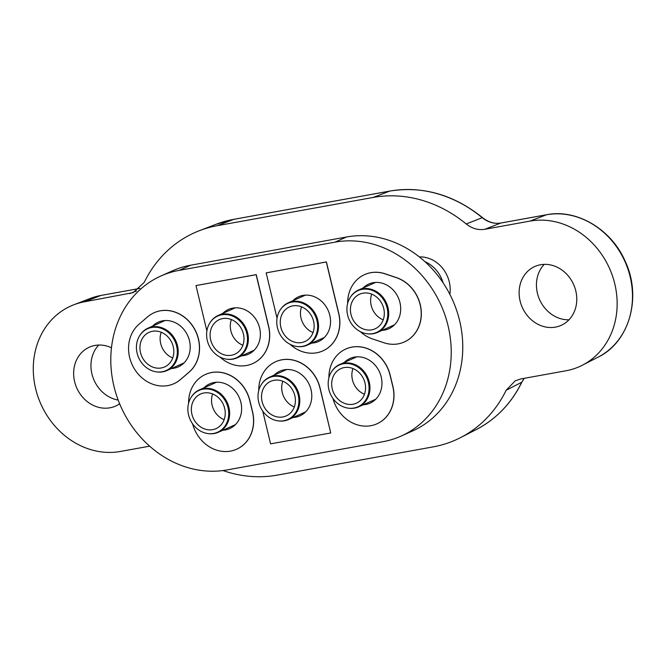 <?xml version="1.0" encoding="UTF-8"?>
<svg xmlns="http://www.w3.org/2000/svg" width="666" height="666" viewBox="0 0 666 666"><rect width="100%" height="100%" fill="white"/><g stroke="black" fill="none" stroke-linecap="round" stroke-linejoin="round"><path stroke-width="1" d="M555.436 327.123A32.234 28.097 -114.1 0 0 561.113 325.374A32.234 28.097 -114.1 0 0 574.85 287.637A32.234 28.097 -114.1 0 0 540.467 264.76A32.234 28.097 -114.1 0 0 534.79 266.508A32.234 28.097 -114.1 0 0 521.053 304.245A32.234 28.097 -114.1 0 0 555.436 327.123M111.472 347.777A32.234 28.097 -114.1 0 0 94.98 345.438A32.234 28.097 -114.1 0 0 89.311 347.194A32.234 28.097 -114.1 0 0 75.574 384.923A32.234 28.097 -114.1 0 0 109.957 407.8A32.234 28.097 -114.1 0 0 115.626 406.052A32.234 28.097 -114.1 0 0 119.639 403.787M149.642 446.17L120.438 451.456A77.373 67.441 65.9 0 1 37.354 394.838A77.373 67.441 65.9 0 1 73.793 304.787A77.373 67.441 65.9 0 1 84.507 301.79L133.183 292.624L144.281 282.284A128.954 112.404 65.9 0 1 199.45 230.669A128.954 112.404 65.9 0 1 217.307 225.674L373.226 197.436A128.954 112.404 65.9 0 1 466.225 223.976C472.003 228.563 478.196 230.328 484.815 229.287L529.986 221.104A77.373 67.441 65.9 0 1 611.912 274.317A77.373 67.441 65.9 0 1 582.367 365.218A77.373 67.441 65.9 0 1 565.917 370.779L520.745 378.954L515.193 380.852L506.143 390.276A128.954 112.404 65.9 0 1 460.531 437.62A128.954 112.404 65.9 0 1 433.116 446.886L277.198 475.124A128.954 112.404 65.9 0 1 223.002 470.562M524.142 378.346L521.711 382.251L506.143 390.276M466.225 223.976L482.209 217.682C487.978 222.294 494.197 224.076 500.849 223.035L484.815 229.287M544.222 264.369A32.234 28.097 -114.1 0 0 539.61 299.675A32.234 28.097 -114.1 0 0 568.997 319.78M98.734 345.046A32.234 28.097 -114.1 0 0 93.015 377.58A32.234 28.097 -114.1 0 0 118.182 400.075M152.589 326.124A24.5 21.354 65.9 0 1 158.3 322.153A24.5 21.354 65.9 0 1 162.612 320.829A24.5 21.354 65.9 0 1 188.744 338.211A24.5 21.354 65.9 0 1 178.305 366.891A24.5 21.354 65.9 0 1 173.993 368.223A24.5 21.354 65.9 0 1 171.537 368.506M222.752 313.42A24.5 21.354 65.9 0 1 228.463 309.449A24.5 21.354 65.9 0 1 232.775 308.117A24.5 21.354 65.9 0 1 258.908 325.507A24.5 21.354 65.9 0 1 248.468 354.179A24.5 21.354 65.9 0 1 244.156 355.511A24.5 21.354 65.9 0 1 241.7 355.794M292.915 300.707A24.5 21.354 65.9 0 1 298.626 296.745A24.5 21.354 65.9 0 1 302.938 295.413A24.5 21.354 65.9 0 1 329.071 312.795A24.5 21.354 65.9 0 1 318.631 341.475A24.5 21.354 65.9 0 1 314.319 342.807A24.5 21.354 65.9 0 1 311.863 343.09M363.078 288.003A24.5 21.354 65.9 0 1 368.789 284.032A24.5 21.354 65.9 0 1 373.102 282.7A24.5 21.354 65.9 0 1 399.234 300.091A24.5 21.354 65.9 0 1 388.794 328.771A24.5 21.354 65.9 0 1 384.482 330.095A24.5 21.354 65.9 0 1 382.026 330.378M204.004 387.82A24.5 21.354 65.9 0 1 209.723 383.849A24.5 21.354 65.9 0 1 214.027 382.517A24.5 21.354 65.9 0 1 240.16 399.908A24.5 21.354 65.9 0 1 229.72 428.588A24.5 21.354 65.9 0 1 225.408 429.92A24.5 21.354 65.9 0 1 222.952 430.203M274.167 375.116A24.5 21.354 65.9 0 1 279.887 371.145A24.5 21.354 65.9 0 1 284.199 369.813A24.5 21.354 65.9 0 1 310.323 387.204A24.5 21.354 65.9 0 1 299.883 415.875A24.5 21.354 65.9 0 1 295.571 417.207A24.5 21.354 65.9 0 1 293.115 417.49M344.33 362.404A24.5 21.354 65.9 0 1 350.05 358.441A24.5 21.354 65.9 0 1 354.362 357.109A24.5 21.354 65.9 0 1 380.494 374.492A24.5 21.354 65.9 0 1 370.046 403.171A24.5 21.354 65.9 0 1 365.734 404.503A24.5 21.354 65.9 0 1 363.278 404.786M360.289 331.626A34.815 30.353 -114.1 0 0 372.527 338.944L383.824 342.732A34.815 30.353 -114.1 0 0 398.176 343.872A34.815 30.353 -114.1 0 0 404.304 341.974A34.815 30.353 -114.1 0 0 420.937 309.057A34.815 30.353 -114.1 0 0 396.353 277.655L385.056 273.859A34.815 30.353 -114.1 0 0 364.577 274.617A34.815 30.353 -114.1 0 0 347.66 303.371M364.635 274.592A34.815 30.353 65.9 0 1 364.693 274.567A34.815 30.353 65.9 0 1 385.173 273.809L396.47 277.605A34.815 30.353 65.9 0 1 421.054 309.007A34.815 30.353 65.9 0 1 404.42 341.924A34.815 30.353 65.9 0 1 404.362 341.949M167.774 385.597A34.815 30.353 -114.1 0 0 173.901 383.708A34.815 30.353 -114.1 0 0 180.403 379.578L189.019 372.177A34.815 30.353 -114.1 0 0 193.989 328.213A34.815 30.353 -114.1 0 0 154.087 312.737A34.815 30.353 -114.1 0 0 147.586 316.866L138.978 324.267A34.815 30.353 -114.1 0 0 132.293 364.985A34.815 30.353 -114.1 0 0 167.774 385.597M154.146 312.712A34.815 30.353 65.9 0 1 154.204 312.687A34.815 30.353 65.9 0 1 194.097 328.155A34.815 30.353 65.9 0 1 189.136 372.127L180.519 379.52A34.815 30.353 65.9 0 1 174.017 383.658A34.815 30.353 65.9 0 1 173.959 383.683M290.126 344.33A34.815 30.353 -114.1 0 0 316.716 352.78A34.815 30.353 -114.1 0 0 322.844 350.89A34.815 30.353 -114.1 0 0 338.703 313.661L326.29 261.979L266.15 272.869L277.039 318.24M266.15 272.869L326.407 261.921L338.811 313.611A34.815 30.353 65.9 0 1 322.952 350.84A34.815 30.353 65.9 0 1 322.902 350.865M332.908 398.418A34.815 30.353 -114.1 0 0 370.829 425.707A34.815 30.353 -114.1 0 0 376.956 423.817A34.815 30.353 -114.1 0 0 392.815 386.58L390.118 375.358A34.815 30.353 -114.1 0 0 345.837 349.017A34.815 30.353 -114.1 0 0 328.912 377.772M345.895 348.992A34.815 30.353 65.9 0 1 345.954 348.967A34.815 30.353 65.9 0 1 390.234 375.308L392.932 386.53A34.815 30.353 65.9 0 1 377.073 423.759A34.815 30.353 65.9 0 1 377.014 423.784M188.586 403.188A34.815 30.353 65.9 0 1 205.511 374.434A34.815 30.353 65.9 0 1 249.792 400.774L252.489 411.996A34.815 30.353 65.9 0 1 236.63 449.225A34.815 30.353 65.9 0 1 230.503 451.123A34.815 30.353 65.9 0 1 192.582 423.834M205.569 374.409A34.815 30.353 65.9 0 1 205.627 374.384A34.815 30.353 65.9 0 1 249.908 400.724L252.597 411.946A34.815 30.353 65.9 0 1 236.746 449.175A34.815 30.353 65.9 0 1 236.688 449.2M219.963 357.043A34.815 30.353 -114.1 0 0 246.553 365.492A34.815 30.353 -114.1 0 0 252.68 363.603A34.815 30.353 -114.1 0 0 268.531 326.373L256.127 274.683L195.987 285.572L206.876 330.944M195.987 285.572L256.244 274.633L268.648 326.315A34.815 30.353 65.9 0 1 252.789 363.544A34.815 30.353 65.9 0 1 252.739 363.578M190.643 265.218A103.163 89.927 -114.1 0 0 172.486 270.829L160.947 275.982A103.163 89.927 65.9 0 1 179.104 270.379L190.643 265.218L346.561 236.979L335.023 242.141A103.163 89.927 65.9 0 1 445.046 315.351A103.163 89.927 65.9 0 1 401.082 436.097A103.163 89.927 65.9 0 1 382.933 441.7L227.014 469.938A103.163 89.927 65.9 0 1 116.983 396.728A103.163 89.927 65.9 0 1 160.947 275.982M401.082 436.097L412.62 430.944A103.163 89.927 -114.1 0 0 456.585 310.198A103.163 89.927 -114.1 0 0 346.561 236.979M183.674 363.261A24.5 21.354 65.9 0 1 183.192 363.295M253.838 350.557A24.5 21.354 65.9 0 1 253.355 350.582M324.001 337.845A24.5 21.354 65.9 0 1 323.518 337.878M394.164 325.141A24.5 21.354 65.9 0 1 393.681 325.166M235.09 424.958A24.5 21.354 65.9 0 1 234.607 424.991M305.253 412.254A24.5 21.354 65.9 0 1 304.77 412.279M375.416 399.542A24.5 21.354 65.9 0 1 374.933 399.575M335.023 242.141L179.104 270.379M275.732 361.705A34.815 30.353 65.9 0 1 275.791 361.671A34.815 30.353 65.9 0 1 320.071 388.012L330.736 432.967L319.955 388.062A34.815 30.353 -114.1 0 0 275.674 361.73A34.815 30.353 -114.1 0 0 258.749 390.476M262.729 411.097L270.596 443.856L330.736 432.967M331.751 371.437L332.068 370.962A23.21 20.23 65.9 0 1 335.522 367.108A23.21 20.23 65.9 0 1 339.727 364.46A23.21 20.23 65.9 0 1 366.375 374.866A23.21 20.23 65.9 0 1 362.878 404.204A23.21 20.23 65.9 0 1 358.674 406.843A23.21 20.23 65.9 0 1 348.726 408.216L348.16 408.141A22.869 19.93 65.9 0 1 330.428 394.047A22.869 19.93 65.9 0 1 331.751 371.437A22.869 19.93 65.9 0 1 335.148 367.64A22.869 19.93 65.9 0 1 364.011 372.952A22.869 19.93 65.9 0 1 362.096 404.187A22.869 19.93 65.9 0 1 348.16 408.141M337.454 370.762A18.956 16.525 65.9 0 1 340.884 368.606A18.956 16.525 65.9 0 1 362.645 377.098A18.956 16.525 65.9 0 1 359.798 401.057A18.956 16.525 65.9 0 1 356.36 403.213A18.956 16.525 65.9 0 1 334.598 394.722A18.956 16.525 65.9 0 1 337.454 370.762M352.972 368.539A18.956 16.525 -114.1 0 0 356.069 387.629A18.956 16.525 -114.1 0 0 364.469 394.255M261.58 384.149L261.905 383.666A23.21 20.23 65.9 0 1 266.283 379.087A23.21 20.23 65.9 0 1 269.564 377.172A23.21 20.23 65.9 0 1 296.536 388.153A23.21 20.23 65.9 0 1 291.791 417.64A23.21 20.23 65.9 0 1 288.511 419.555A23.21 20.23 65.9 0 1 278.563 420.929L277.997 420.845A22.869 19.93 65.9 0 1 260.264 406.751A22.869 19.93 65.9 0 1 261.58 384.149A22.869 19.93 65.9 0 1 265.9 379.628A22.869 19.93 65.9 0 1 294.597 386.73A22.869 19.93 65.9 0 1 291.025 417.607A22.869 19.93 65.9 0 1 277.997 420.845M268.048 382.875A18.956 16.525 65.9 0 1 270.721 381.318A18.956 16.525 65.9 0 1 292.757 390.284A18.956 16.525 65.9 0 1 288.877 414.36A18.956 16.525 65.9 0 1 286.197 415.925A18.956 16.525 65.9 0 1 264.169 406.959A18.956 16.525 65.9 0 1 268.048 382.875M282.809 381.252A18.956 16.525 -114.1 0 0 285.281 399.442A18.956 16.525 -114.1 0 0 294.305 406.959M191.417 396.853L191.741 396.378A23.21 20.23 65.9 0 1 199.4 389.876A23.21 20.23 65.9 0 1 228.921 407.442A23.21 20.23 65.9 0 1 218.348 432.259A23.21 20.23 65.9 0 1 208.4 433.633L207.834 433.558A22.869 19.93 65.9 0 1 188.553 414.901A22.869 19.93 65.9 0 1 191.417 396.853A22.869 19.93 65.9 0 1 211.73 389.743A22.869 19.93 65.9 0 1 228.047 407.75A22.869 19.93 65.9 0 1 207.834 433.558M224.667 408.358A18.956 16.525 65.9 0 1 216.034 428.629A18.956 16.525 65.9 0 1 191.925 414.294A18.956 16.525 65.9 0 1 200.558 394.022A18.956 16.525 65.9 0 1 224.667 408.358M212.645 393.956A18.956 16.525 -114.1 0 0 212.121 405.261A18.956 16.525 -114.1 0 0 224.142 419.672M350.491 297.036L350.815 296.561A23.21 20.23 65.9 0 1 358.475 290.06A23.21 20.23 65.9 0 1 382.592 296.853A23.21 20.23 65.9 0 1 386.455 323.559A23.21 20.23 65.9 0 1 377.422 332.442A23.21 20.23 65.9 0 1 367.474 333.816L366.899 333.741A22.869 19.93 65.9 0 1 349.134 299.384A22.869 19.93 65.9 0 1 350.491 297.036A22.869 19.93 65.9 0 1 377.788 293.498A22.869 19.93 65.9 0 1 385.606 323.634A22.869 19.93 65.9 0 1 366.899 333.741M352.247 301.457A18.956 16.525 65.9 0 1 359.632 294.205A18.956 16.525 65.9 0 1 379.329 299.75A18.956 16.525 65.9 0 1 382.484 321.561A18.956 16.525 65.9 0 1 375.108 328.813A18.956 16.525 65.9 0 1 355.411 323.268A18.956 16.525 65.9 0 1 352.247 301.457M371.72 294.139A18.956 16.525 -114.1 0 0 379.895 318.098A18.956 16.525 -114.1 0 0 383.216 319.846M443.057 282.759A30.303 26.415 -114.1 0 0 424.95 261.68M449.85 294.322A30.303 26.415 -114.1 0 0 419.347 256.918M280.328 309.74L280.652 309.265A23.21 20.23 65.9 0 1 281.152 308.558A23.21 20.23 65.9 0 1 288.311 302.772A23.21 20.23 65.9 0 1 313.636 311.13A23.21 20.23 65.9 0 1 314.41 339.36A23.21 20.23 65.9 0 1 307.259 345.146A23.21 20.23 65.9 0 1 297.311 346.52L296.736 346.445A22.869 19.93 65.9 0 1 279.012 332.351A22.869 19.93 65.9 0 1 280.328 309.74A22.869 19.93 65.9 0 1 280.827 309.041A22.869 19.93 65.9 0 1 309.449 307.734A22.869 19.93 65.9 0 1 313.586 339.394A22.869 19.93 65.9 0 1 296.736 346.445M283.624 311.638A18.956 16.525 65.9 0 1 289.469 306.909A18.956 16.525 65.9 0 1 310.156 313.744A18.956 16.525 65.9 0 1 310.789 336.796A18.956 16.525 65.9 0 1 304.945 341.525A18.956 16.525 65.9 0 1 284.257 334.69A18.956 16.525 65.9 0 1 283.624 311.638M301.556 306.843A18.956 16.525 -114.1 0 0 307.251 328.854A18.956 16.525 -114.1 0 0 313.053 332.559M210.165 322.452L210.489 321.969A23.21 20.23 65.9 0 1 212.795 319.172A23.21 20.23 65.9 0 1 218.14 315.476A23.21 20.23 65.9 0 1 244.339 325.125A23.21 20.23 65.9 0 1 242.441 354.162A23.21 20.23 65.9 0 1 237.096 357.858A23.21 20.23 65.9 0 1 227.148 359.232L226.573 359.149A22.869 19.93 65.9 0 1 208.849 345.063A22.869 19.93 65.9 0 1 210.165 322.452A22.869 19.93 65.9 0 1 212.437 319.688A22.869 19.93 65.9 0 1 241.358 322.61A22.869 19.93 65.9 0 1 241.641 354.162A22.869 19.93 65.9 0 1 226.573 359.149M231.393 319.555A18.956 16.525 -114.1 0 0 235.364 339.76A18.956 16.525 -114.1 0 0 242.89 345.263M239.144 351.215A18.956 16.525 65.9 0 1 234.782 354.229A18.956 16.525 65.9 0 1 213.386 346.353A18.956 16.525 65.9 0 1 214.935 322.635A18.956 16.525 65.9 0 1 219.305 319.622A18.956 16.525 65.9 0 1 240.692 327.497A18.956 16.525 65.9 0 1 239.144 351.215M140.002 335.156L140.326 334.682A23.21 20.23 65.9 0 1 147.977 328.18A23.21 20.23 65.9 0 1 177.506 345.746A23.21 20.23 65.9 0 1 166.933 370.562A23.21 20.23 65.9 0 1 156.985 371.936L156.41 371.861A22.869 19.93 65.9 0 1 137.129 353.205A22.869 19.93 65.9 0 1 140.002 335.156A22.869 19.93 65.9 0 1 160.315 328.047A22.869 19.93 65.9 0 1 176.623 346.054A22.869 19.93 65.9 0 1 156.41 371.861M173.252 346.67A18.956 16.525 65.9 0 1 164.619 366.933A18.956 16.525 65.9 0 1 140.509 352.597A18.956 16.525 65.9 0 1 149.142 332.326A18.956 16.525 65.9 0 1 173.252 346.67M161.23 332.259A18.956 16.525 -114.1 0 0 160.697 343.564A18.956 16.525 -114.1 0 0 172.727 357.975M217.307 225.674L233.716 219.355A128.005 111.58 -114.1 0 0 215.984 224.317L199.45 230.669M129.679 293.606L136.438 291.034M139.827 288.42L100.907 295.463L84.507 301.79M101.132 295.429A2.581 1.232 79.7 0 0 101.016 295.438A2.581 1.232 79.7 0 0 100.907 295.463A76.424 66.617 -114.1 0 0 90.326 298.426L73.793 304.787M476.29 429.537A128.005 111.58 -114.1 0 0 521.711 382.251A2.581 1.016 -154.2 0 0 521.944 382.026C511.496 403.255 496.278 419.089 476.29 429.537L460.531 437.62M546.611 214.743A2.581 1.232 79.7 0 0 546.503 214.752C576.331 208.658 611.113 228.846 625.049 260.997C642.274 296.919 629.353 342.266 598.126 357.126A76.424 66.617 -114.1 0 0 627.314 267.341A76.424 66.617 -114.1 0 0 546.386 214.785L529.986 221.104M546.386 214.785L500.849 223.035A2.581 1.232 79.7 0 1 500.957 223.002L546.503 214.752A2.581 1.232 79.7 0 0 546.386 214.785M389.743 191.084A2.581 1.232 79.7 0 0 389.635 191.117L233.716 219.355A2.581 1.232 -100.3 0 1 233.824 219.322L389.743 191.084C422.843 185.789 453.779 194.647 482.559 217.665A2.581 0.624 129.6 0 0 482.209 217.682A128.005 111.58 -114.1 0 0 389.635 191.117L373.226 197.436M215.984 224.317L233.824 219.322A2.581 1.232 -100.3 0 1 233.933 219.314M501.073 222.993A2.581 1.232 79.7 0 0 500.957 223.002C494.663 224.092 488.528 222.319 482.559 217.665M598.126 357.126L582.367 365.218M90.326 298.426L101.016 295.438L139.843 288.403M521.944 382.026L524.217 378.33M375.766 399.2L358.674 406.843M356.818 356.826L339.727 364.46M305.602 411.913L288.511 419.555M286.655 369.53L269.564 377.172M216.492 382.242L199.4 389.876M235.439 424.617L218.348 432.259M394.505 324.8L377.422 332.442M375.557 282.417L358.475 290.06M324.342 337.504L307.259 345.146M305.394 295.13L288.311 302.772M235.231 307.834L218.14 315.476M254.179 350.216L237.096 357.858M165.068 320.546L147.977 328.18M184.016 362.92L166.933 370.562"/></g></svg>
